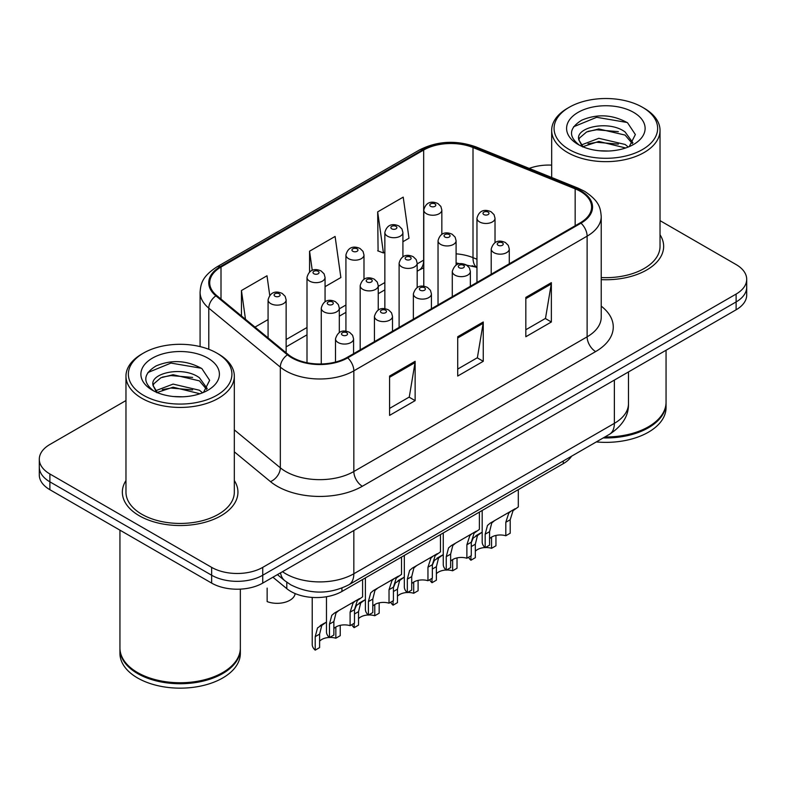 <?xml version="1.0" encoding="UTF-8"?>
<svg xmlns="http://www.w3.org/2000/svg" width="786" height="786" viewBox="0 0 786 786"><rect width="100%" height="100%" fill="white"/><g stroke="black" fill="none" stroke-linecap="round" stroke-linejoin="round"><path stroke-width="1.18" d="M476.964 267.604L474.115 266.454A48.162 27.805 0 0 0 472.111 265.688M571.579 456.194A36.127 20.858 180 0 1 563.267 463.661L341.93 591.455A36.127 20.858 180 0 1 286.802 588.665L272.919 577.219M125.966 480.551A57.8 33.366 0 0 0 122.351 492.164A57.8 33.366 0 0 0 139.279 515.754A57.8 33.366 0 0 0 202.267 522.995A57.8 33.366 0 0 0 237.942 492.164A57.8 33.366 0 0 0 234.326 480.551A57.8 33.366 0 0 1 237.942 492.164A57.8 33.366 0 0 1 202.267 522.995A57.8 33.366 0 0 1 139.279 515.754A57.8 33.366 0 0 1 122.351 492.164A57.8 33.366 0 0 1 125.966 480.551M580.314 191.322A38.534 22.244 180 0 1 591.593 207.052A38.534 22.244 180 0 1 580.314 222.782L347.019 357.473A38.534 22.244 180 0 1 288.216 354.506L216.681 295.526A38.534 22.244 180 0 1 209.715 282.764A38.534 22.244 180 0 1 221.004 267.034L423.664 150.028A38.534 22.244 180 0 1 473.005 147.532L575.165 188.837A38.534 22.244 180 0 1 580.314 191.322M580.992 190.929A39.497 22.804 0 0 0 575.716 188.375L473.565 147.08A39.497 22.804 0 0 0 422.986 149.635L220.316 266.641A39.497 22.804 0 0 0 215.895 295.841L287.43 354.82A39.497 22.804 0 0 0 347.707 357.866L580.992 223.175A39.497 22.804 0 0 0 580.992 190.929M125.966 400.555L49.882 444.483A36.127 20.858 0 0 0 39.3 459.23L39.3 474.96A36.127 20.858 0 0 0 49.882 489.707L211.65 583.104L211.65 575.234A36.127 20.858 0 0 0 262.73 575.234L736.118 301.932A36.127 20.858 0 0 0 746.7 287.185A36.127 20.858 0 0 1 736.118 301.932L262.73 575.234A36.127 20.858 0 0 1 211.65 575.234L49.882 481.838L211.65 575.234L211.65 567.374A36.127 20.858 0 0 0 262.73 567.374L736.118 294.062A36.127 20.858 0 0 0 746.7 279.315A36.127 20.858 0 0 0 736.118 264.568L660.034 220.64M39.3 467.09A36.127 20.858 0 0 0 49.882 481.838A36.127 20.858 0 0 1 39.3 467.09M389.591 376.052L389.591 415.381L415.136 400.634L415.136 361.305L389.591 376.052M389.591 408.406L409.27 397.048L415.037 362.611A9.629 5.561 -120 0 0 415.136 361.305M409.093 397.146L415.136 400.634M525.824 297.403L525.824 336.732L551.359 321.985L551.359 282.655L525.824 297.403M525.824 329.756L545.494 318.399L551.261 283.962A9.629 5.561 -120 0 0 551.359 282.655M545.317 318.497L551.359 321.985M457.707 336.732L457.707 376.052L483.252 361.305L483.252 321.985L457.707 336.732M457.707 369.076L477.377 357.718L483.144 323.292A9.629 5.561 -120 0 0 483.252 321.985M477.21 357.817L483.252 361.305M601.231 279.639A57.8 33.366 0 0 0 663.649 246.382A57.8 33.366 0 0 0 660.034 234.768A57.8 33.366 0 0 1 663.649 246.382A57.8 33.366 0 0 1 601.231 279.639M551.674 165.129A36.127 20.858 0 0 0 529.204 168.401M39.3 459.23A36.127 20.858 0 0 0 49.882 473.978L211.65 567.374M402.913 241.715L408.985 238.217L403.218 197.129L377.673 211.876L378.086 250.96M269.736 295.349L266.994 275.778L241.449 290.525L241.449 315.943M325.06 286.664L340.869 277.537L335.101 236.448L309.566 251.196L309.566 271.956M309.566 251.196L312.248 270.364M377.673 211.876L383.44 252.964L384.855 252.149M383.44 252.964L377.673 250.813M254.998 327.114L268.075 319.568M241.449 290.525L245.478 319.263M211.65 583.104A36.127 20.858 0 0 0 262.73 583.104L736.118 309.792A36.127 20.858 0 0 0 746.7 295.045L746.7 279.315M489.57 538.715A12.045 6.956 180 0 1 505.811 535.767L505.811 522.277L508.758 513.17L510.841 511.234L494.522 520.656L491.731 523.004L489.57 531.66L489.57 545.14L485.178 547.675A18.058 10.424 180 0 1 482.182 541.927L482.182 510.478M485.178 547.675L485.178 534.195L487.477 525.461L490.14 523.181L512.285 510.399M518.308 489.619L518.308 506.921L513.012 510.713L510.202 519.743L510.202 533.232L505.811 535.767M490.14 523.181L494.522 520.656L490.14 523.181M485.414 547.537A12.045 6.956 180 0 1 491.555 548.323L491.555 537.113M475.314 551.271A12.045 6.956 180 0 1 485.041 547.557M471.276 542.635L473.221 538.017L482.182 532.102L477.475 535.561L475.314 544.217L475.314 557.696L470.922 560.231A18.058 10.424 180 0 1 468.584 557.264M495.946 535.433L495.946 545.789L491.555 548.323M470.922 560.231L470.922 555.908M480.266 533.213L475.884 535.738M450.643 561.194A12.045 6.956 180 0 1 466.884 558.237L466.884 544.757L469.832 535.649L471.914 533.714L455.595 543.136L452.805 545.474L450.643 554.13L450.643 567.62L446.252 570.155A18.058 10.424 180 0 1 443.255 564.407L443.255 532.947M446.252 570.155L446.252 556.665L448.551 547.93L451.213 545.661L473.359 532.879M479.381 512.099L479.381 529.4L474.086 533.193L471.276 542.222L471.276 555.702L466.884 558.237M451.213 545.661L455.595 543.136L451.213 545.661M411.717 583.664A12.045 6.956 180 0 1 427.957 580.716L427.957 567.227L430.905 558.119L432.988 556.183L416.668 565.606L413.878 567.954L411.717 576.61L411.717 590.09L407.325 592.624A18.058 10.424 180 0 1 404.328 586.877L404.328 555.427M407.325 592.624L407.325 579.144L409.624 570.41L412.286 568.131L434.432 555.348M440.455 534.568L440.455 551.87L435.159 555.663L432.349 564.692L432.349 578.182L427.957 580.716M412.286 568.131L416.668 565.606L412.286 568.131M372.79 606.134A12.045 6.956 180 0 1 389.031 603.186L389.031 589.706L391.978 580.599L394.061 578.663L377.742 588.075L374.951 590.424L372.79 599.079L372.79 612.569L368.398 615.104A18.058 10.424 180 0 1 365.402 609.356L365.402 577.897M368.398 615.104L368.398 601.614L370.697 592.88L373.36 590.61L395.505 577.818M401.528 557.038L401.528 574.35L396.232 578.132L393.422 587.171L393.422 600.651L389.031 603.186M373.36 590.61L377.742 588.075L373.36 590.61M333.863 628.613A12.045 6.956 180 0 1 350.104 625.666L350.104 612.176L353.052 603.068L355.134 601.133L338.815 610.555L336.025 612.903L333.863 621.559L333.863 635.039L329.472 637.574A18.058 10.424 180 0 1 326.475 631.826L326.475 596.731M329.472 637.574L329.472 624.094L331.771 615.359L334.433 613.08L356.579 600.298M362.601 579.518L362.601 596.82L357.306 600.612L354.496 609.641L354.496 623.131L350.104 625.666M334.433 613.08L338.815 610.555L334.433 613.08M446.487 570.017A12.045 6.956 180 0 1 452.628 570.793L452.628 559.593M436.387 573.741A12.045 6.956 180 0 1 446.114 570.027M432.349 565.114L434.294 560.487L443.255 554.582L438.549 558.031L436.387 566.686L436.387 580.176L431.995 582.711A18.058 10.424 180 0 1 429.657 579.734M457.02 557.913L457.02 568.258L452.628 570.793M431.995 582.711L431.995 578.378M441.339 555.682L436.957 558.217M407.561 592.487A12.045 6.956 180 0 1 413.701 593.273L413.701 582.062M397.461 596.22A12.045 6.956 180 0 1 407.187 592.506M393.422 587.584L395.368 582.966L404.328 577.052L399.622 580.51L397.461 589.166L397.461 602.646L393.069 605.181A18.058 10.424 180 0 1 390.73 602.214M418.093 580.382L418.093 590.738L413.701 593.273M393.069 605.181L393.069 600.858M402.412 578.162L398.03 580.687M368.634 614.966A12.045 6.956 180 0 1 374.775 615.743L374.775 604.542M358.534 618.69A12.045 6.956 180 0 1 368.261 614.976M354.496 610.064L356.441 605.436L365.402 599.531L360.695 602.98L358.534 611.636L358.534 625.125L354.142 627.66A18.058 10.424 180 0 1 351.804 624.683M379.166 602.862L379.166 613.208L374.775 615.743M354.142 627.66L354.142 623.327M363.486 600.632L359.104 603.167M267.142 588.105L267.142 601.595A18.058 10.424 180 0 0 295.133 593.568M569.241 149.546A51.778 29.888 0 0 0 642.467 149.546A51.778 29.888 0 0 0 642.467 107.269L644.166 108.252A54.185 31.283 0 0 1 660.034 130.368A54.185 31.283 0 0 1 626.589 159.273A54.185 31.283 0 0 1 567.541 152.494A54.185 31.283 0 0 1 551.674 130.368A54.185 31.283 0 0 1 567.541 108.252L569.241 107.269A51.778 29.888 0 0 0 569.241 149.546M601.231 277.546A54.185 31.283 0 0 0 660.034 246.382L660.034 130.368M604.886 436.967A60.208 34.761 0 0 0 648.421 426.788A60.208 34.761 0 0 0 666.056 402.206L666.056 350.242M604.64 437.104A59.598 34.407 0 0 0 647.998 427.034A59.598 34.407 0 0 0 648.214 426.906M603.235 437.92A60.208 34.761 0 0 0 666.056 403.189A60.208 34.761 0 0 0 666.056 402.697M596.279 441.929A60.208 34.761 0 0 0 666.056 407.62L666.056 403.189M599.276 150.755L608.452 151.02M581.276 144.997L598.804 138.307L625.096 144.457L628.289 147.011M582.888 146.677L598.804 141.431L625.676 147.974M578.634 138.395L578.751 139.692L583.133 146.894M578.683 139.24C575.755 127.126 608.973 119.924 625.096 131.969L632.917 142.767M578.81 139.996L579.557 137.972L586.602 131.969L598.804 128.943L625.096 135.084L632.308 143.583M629.213 146.628L635.363 134.544L627.582 122.822C612.658 114.52 597.389 113.626 581.768 120.17C568.956 128.079 568.15 136.4 579.351 145.115L579.488 145.204M633.614 112.378A39.261 22.666 0 0 0 578.093 112.378A39.261 22.666 0 0 0 578.093 144.437A39.261 22.666 0 0 0 633.614 144.437A39.261 22.666 0 0 0 633.614 112.378M582.495 146.913L578.751 139.692M644.166 108.252L642.467 107.269A51.778 29.888 0 0 0 569.241 107.269M573.613 126.762L596.662 117.301L627.051 122.469M588.016 131.36L596.662 129.788L618.356 131.645M588.016 143.838L596.662 142.276L618.356 144.133M143.533 395.319A51.778 29.888 0 0 0 216.759 395.319A51.778 29.888 0 0 0 216.759 353.052L218.459 354.034A54.185 31.283 0 0 1 234.326 376.15A54.185 31.283 0 0 1 200.882 405.055A54.185 31.283 0 0 1 141.834 398.276A54.185 31.283 0 0 1 125.966 376.15A54.185 31.283 0 0 1 141.834 354.034L143.533 353.052A51.778 29.888 0 0 0 143.533 395.319M125.966 376.15L125.966 492.164A54.185 31.283 0 0 0 141.834 514.28A54.185 31.283 0 0 0 200.882 521.059A54.185 31.283 0 0 0 234.326 492.164L234.326 376.15M222.507 672.688A59.598 34.407 0 0 1 222.291 672.816A59.598 34.407 0 0 1 138.002 672.816L137.579 672.57A60.208 34.761 0 0 0 222.713 672.57A60.208 34.761 0 0 0 240.349 647.988L240.349 589.127M119.944 648.479A60.208 34.761 0 0 0 119.944 648.971A60.208 34.761 0 0 0 137.579 673.553A60.208 34.761 0 0 0 203.181 681.089A60.208 34.761 0 0 0 240.349 648.971A60.208 34.761 0 0 0 240.349 648.479M119.944 648.971L119.944 653.392A60.208 34.761 0 0 0 137.579 677.974A60.208 34.761 0 0 0 203.181 685.51A60.208 34.761 0 0 0 240.349 653.392L240.349 648.971M173.568 396.537L182.745 396.802M155.569 390.77L173.097 384.089L199.398 390.229L202.582 392.784M157.18 392.46L173.097 387.203L199.968 393.747M152.926 384.177L153.044 385.474L157.426 392.676M152.975 385.022C150.047 372.898 183.266 365.706 199.398 377.752L207.209 388.549M153.103 385.769L153.85 383.755L160.904 377.752L173.097 374.716L199.398 380.866L206.6 389.355M203.505 392.401L209.656 380.326L201.874 368.605C186.96 360.293 171.682 359.408 156.06 365.942C143.249 373.861 142.443 382.173 153.643 390.897L153.781 390.986M207.907 358.161A39.261 22.666 0 0 0 152.386 358.161A39.261 22.666 0 0 0 152.386 390.21A39.261 22.666 0 0 0 207.907 390.21A39.261 22.666 0 0 0 207.907 358.161M156.787 392.686L153.044 385.474M119.944 530.157L119.944 647.988A60.208 34.761 0 0 0 137.579 672.57L138.002 672.816M218.459 354.034L216.759 353.052A51.778 29.888 0 0 0 143.533 353.052M147.906 372.544L170.955 363.083L201.344 368.251M162.309 377.133L170.955 375.57L192.649 377.427M162.309 389.62L170.955 388.048L192.649 389.915M329.707 637.436A12.045 6.956 180 0 1 335.848 638.222L335.848 627.012M319.607 641.17A12.045 6.956 180 0 1 329.334 637.456M315.215 650.13L315.215 636.65L317.515 627.916L326.475 622.001L321.769 625.46L319.607 634.115L319.607 647.595L315.215 650.13A18.058 10.424 180 0 1 312.219 644.382L312.219 597.419M340.24 625.332L340.24 635.687L335.848 638.222M324.559 623.111L320.177 625.636M563.267 460.989L563.267 463.661M286.802 582.249L286.802 588.665M341.93 588.085L341.93 591.455M601.231 306.147A60.208 34.761 180 0 1 595.641 351.578L362.346 486.259A12.045 6.956 60 0 1 353.838 471.512L587.122 336.83A48.162 27.805 0 0 0 601.231 317.171L601.231 216.494A48.162 27.805 180 0 1 587.122 236.154A12.045 6.956 -120 0 0 580.992 223.175M362.346 486.259A60.208 34.761 180 0 1 277.212 486.259A60.208 34.761 180 0 1 270.463 481.622L234.326 451.832M287.43 354.82A12.045 8.056 129.5 0 0 280.327 367.131L280.327 467.808A48.162 27.805 0 0 0 285.721 471.512A48.162 27.805 0 0 0 353.838 471.512L353.838 370.845A48.162 27.805 180 0 1 280.327 367.131L208.791 308.151A48.162 27.805 180 0 1 200.086 292.205L200.086 346.597M601.231 216.494C600.455 208.221 599.689 201.334 584.627 191.322L578.3 188.247A12.045 5.64 112 0 0 575.716 188.375M578.3 188.247L476.139 146.953C456.194 139.888 437.262 140.92 419.351 150.018A12.045 6.956 60 0 1 422.986 149.635M220.316 266.641A12.045 6.956 -120 0 0 216.681 267.024C202.081 276.603 200.754 283.815 200.086 292.205M215.895 295.841A12.045 8.056 129.5 0 0 208.791 308.151L208.791 349.289M476.139 146.953A12.045 5.64 112 0 0 473.565 147.08M347.707 357.866A12.045 6.956 60 0 1 353.838 370.845L587.122 236.154L587.122 336.83A12.045 6.956 60 0 0 595.641 351.578M262.73 567.374L262.73 583.104M736.118 294.062L736.118 309.792M49.882 473.978L49.882 489.707M234.326 429.883L280.327 467.808A12.045 8.056 -50.5 0 1 270.463 481.622M221.004 267.034L221.004 299.083M575.165 188.837L575.165 225.759M473.005 147.532L473.005 257.641A38.534 22.244 0 0 0 456.096 253.829M476.964 259.242L473.005 257.641A21.674 10.149 -68 0 0 476.964 267.328L456.096 262.946M423.782 260.068A38.534 22.244 0 0 0 423.664 260.137L417.17 263.89M423.664 150.028L423.664 260.137A21.674 12.517 60 0 1 419.174 270.06L417.17 271.219M384.855 282.547L378.243 286.359M345.928 305.017L339.316 308.839M307.002 327.497L286.133 339.542M457.707 337.98L483.144 323.292M525.824 298.651L551.261 283.962M389.591 377.3L415.037 362.611M282.488 571.697A48.162 27.805 0 0 0 285.721 573.76A48.162 27.805 0 0 0 353.838 573.76L614.367 423.349A48.162 27.805 0 0 0 628.476 403.68C628.829 415.637 622.463 425.865 609.376 434.373L348.846 584.784A24.081 13.902 60 0 0 353.838 573.76L353.838 530.501M614.367 380.09L614.367 423.349A24.081 13.902 60 0 1 609.376 434.373M280.533 572.827A24.081 16.103 129.5 0 0 284.728 580.658L277.419 574.625M493.863 252.64A9.029 5.217 180 0 1 491.211 248.956C493.52 241.548 498.245 239.396 505.378 242.51L508.296 245.37L509.279 248.956A9.029 5.217 180 0 1 503.698 253.77A9.029 5.217 180 0 1 493.863 252.64M502.372 242.815A3.006 1.739 0 0 0 498.118 242.815A3.006 1.739 0 0 0 498.118 245.271A3.006 1.739 0 0 0 502.372 245.271A3.006 1.739 0 0 0 502.372 242.815M510.841 511.234L515.213 508.709M505.811 522.277L510.202 519.743M485.178 534.195L489.57 531.66M495.023 242.56L495.023 218.253A9.029 5.217 180 0 1 489.452 223.067A9.029 5.217 180 0 1 479.607 221.937A9.029 5.217 180 0 1 476.964 218.253L476.964 282.459M483.862 214.568A3.006 1.739 0 0 0 488.116 214.568A3.006 1.739 0 0 0 488.116 212.112A3.006 1.739 0 0 0 483.862 212.112A3.006 1.739 0 0 0 483.862 214.568M475.314 544.217L471.276 546.545M441.84 234.336L441.84 210.029A9.029 5.217 180 0 1 436.269 214.843A9.029 5.217 180 0 1 426.425 213.713A9.029 5.217 180 0 1 423.782 210.029L423.782 286.232M430.679 206.335A3.006 1.739 0 0 0 434.943 206.335A3.006 1.739 0 0 0 434.943 203.879A3.006 1.739 0 0 0 430.679 203.879A3.006 1.739 0 0 0 430.679 206.335M454.927 275.12A9.029 5.217 180 0 1 452.284 271.435C454.593 264.017 459.319 261.876 466.452 264.99L469.37 267.849L470.352 271.435A9.029 5.217 180 0 1 464.772 276.25A9.029 5.217 180 0 1 454.927 275.12M463.445 265.285A3.006 1.739 0 0 0 459.191 265.285A3.006 1.739 0 0 0 459.191 267.741A3.006 1.739 0 0 0 463.445 267.741A3.006 1.739 0 0 0 463.445 265.285M471.914 533.714L476.287 531.179M466.884 544.757L471.276 542.222M446.252 556.665L450.643 554.13M416 297.589A9.029 5.217 180 0 1 413.357 293.905C415.666 286.497 420.392 284.345 427.525 287.46L430.443 290.319L431.426 293.905A9.029 5.217 180 0 1 425.845 298.719A9.029 5.217 180 0 1 416 297.589M424.519 287.764A3.006 1.739 0 0 0 420.264 287.764A3.006 1.739 0 0 0 420.264 290.221A3.006 1.739 0 0 0 424.519 290.221A3.006 1.739 0 0 0 424.519 287.764M432.988 556.183L437.36 553.658M427.957 567.227L432.349 564.692M407.325 579.144L411.717 576.61M377.074 320.069A9.029 5.217 180 0 1 374.431 316.375C376.74 308.967 381.465 306.825 388.598 309.939L391.516 312.789L392.499 316.375A9.029 5.217 180 0 1 386.918 321.199A9.029 5.217 180 0 1 377.074 320.069M385.592 310.234A3.006 1.739 0 0 0 381.338 310.234A3.006 1.739 0 0 0 381.338 312.69A3.006 1.739 0 0 0 385.592 312.69A3.006 1.739 0 0 0 385.592 310.234M394.061 578.663L398.433 576.128M389.031 589.706L393.422 587.171M368.398 601.614L372.79 599.079M338.147 342.539A9.029 5.217 180 0 1 335.504 338.854C337.813 331.446 342.539 329.295 349.672 332.409L352.59 335.268L353.572 338.854A9.029 5.217 180 0 1 347.992 343.669A9.029 5.217 180 0 1 338.147 342.539M346.665 332.704A3.006 1.739 0 0 0 342.411 332.704A3.006 1.739 0 0 0 342.411 335.17A3.006 1.739 0 0 0 346.665 335.17A3.006 1.739 0 0 0 346.665 332.704M355.134 601.133L359.507 598.608M350.104 612.176L354.496 609.641M329.472 624.094L333.863 621.559M456.096 265.039L456.096 240.732A9.029 5.217 180 0 1 450.525 245.546A9.029 5.217 180 0 1 440.681 244.417A9.029 5.217 180 0 1 438.038 240.732L438.038 304.929M444.935 237.038A3.006 1.739 0 0 0 449.189 237.038A3.006 1.739 0 0 0 449.189 234.582A3.006 1.739 0 0 0 444.935 234.582A3.006 1.739 0 0 0 444.935 237.038M436.387 566.686L432.349 569.025M417.17 287.509L417.17 263.202A9.029 5.217 180 0 1 411.599 268.016A9.029 5.217 180 0 1 401.754 266.886A9.029 5.217 180 0 1 399.111 263.202L399.111 327.398M406.008 259.518A3.006 1.739 0 0 0 410.263 259.518A3.006 1.739 0 0 0 410.263 257.061A3.006 1.739 0 0 0 406.008 257.061A3.006 1.739 0 0 0 406.008 259.518M397.461 589.166L393.422 591.494M378.243 309.989L378.243 285.672A9.029 5.217 180 0 1 372.672 290.496A9.029 5.217 180 0 1 362.827 289.366A9.029 5.217 180 0 1 360.185 285.672L360.185 349.878M367.082 281.987A3.006 1.739 0 0 0 371.336 281.987A3.006 1.739 0 0 0 371.336 279.531A3.006 1.739 0 0 0 367.082 279.531A3.006 1.739 0 0 0 367.082 281.987M358.534 611.636L354.496 613.974M402.913 256.806L402.913 232.499A9.029 5.217 180 0 1 397.343 237.313A9.029 5.217 180 0 1 387.498 236.183A9.029 5.217 180 0 1 384.855 232.499L384.855 308.711M391.752 228.814A3.006 1.739 0 0 0 396.016 228.814A3.006 1.739 0 0 0 396.016 226.358A3.006 1.739 0 0 0 391.752 226.358A3.006 1.739 0 0 0 391.752 228.814M363.987 279.285L363.987 254.969A9.029 5.217 180 0 1 358.416 259.793A9.029 5.217 180 0 1 348.571 258.663A9.029 5.217 180 0 1 345.928 254.969L345.928 331.181M352.826 251.284A3.006 1.739 0 0 0 357.09 251.284A3.006 1.739 0 0 0 357.09 248.828A3.006 1.739 0 0 0 352.826 248.828A3.006 1.739 0 0 0 352.826 251.284M325.06 301.755L325.06 277.448A9.029 5.217 180 0 1 319.489 282.262A9.029 5.217 180 0 1 309.645 281.133A9.029 5.217 180 0 1 307.002 277.448L307.002 362.729M313.899 273.764A3.006 1.739 0 0 0 318.163 273.764A3.006 1.739 0 0 0 318.163 271.298A3.006 1.739 0 0 0 313.899 271.298A3.006 1.739 0 0 0 313.899 273.764M286.133 352.786L286.133 299.918A9.029 5.217 180 0 1 280.563 304.742A9.029 5.217 180 0 1 270.718 303.612A9.029 5.217 180 0 1 268.075 299.918L268.075 337.892M274.972 296.234A3.006 1.739 0 0 0 279.236 296.234A3.006 1.739 0 0 0 279.236 293.777A3.006 1.739 0 0 0 274.972 293.777A3.006 1.739 0 0 0 274.972 296.234M339.316 332.458L339.316 308.151A9.029 5.217 180 0 1 333.745 312.966A9.029 5.217 180 0 1 323.901 311.836A9.029 5.217 180 0 1 321.258 308.151L321.258 363.967M328.155 304.467A3.006 1.739 0 0 0 332.409 304.467A3.006 1.739 0 0 0 332.409 302.001A3.006 1.739 0 0 0 328.155 302.001A3.006 1.739 0 0 0 328.155 304.467M319.607 634.115L315.215 636.65M419.351 150.018L216.681 267.024M423.782 267.79L419.174 270.06M384.855 289.877L378.243 293.689M345.928 312.347L339.316 316.169M307.002 334.826L286.133 346.872M348.846 584.784C329.472 594.521 310.087 594.521 290.712 584.784L284.728 580.658M628.476 403.68L628.476 371.945M491.211 274.226L491.211 248.956M509.279 263.801L509.279 248.956M495.023 218.253L494.05 214.666L491.132 211.807C487.418 210.029 479.637 208.172 476.964 218.253M441.84 210.029L440.867 206.443L437.949 203.584C434.245 201.796 426.464 199.949 423.782 210.029M452.284 296.695L452.284 271.435M470.352 286.271L470.352 271.435M413.357 319.175L413.357 293.905M431.426 308.751L431.426 293.905M374.431 341.645L374.431 316.375M392.499 331.22L392.499 316.375M335.504 362.051L335.504 338.854M353.572 353.69L353.572 338.854M456.096 240.732L455.123 237.146L452.205 234.287C448.492 232.499 440.71 230.652 438.038 240.732M417.17 263.202L416.197 259.616L413.279 256.757C409.565 254.978 401.784 253.121 399.111 263.202M378.243 285.672L377.27 282.086L374.352 279.236C370.638 277.448 362.857 275.601 360.185 285.672M402.913 232.499L401.941 228.913L399.023 226.054C395.319 224.275 387.537 222.418 384.855 232.499M363.987 254.969L363.014 251.382L360.096 248.533C356.392 246.745 348.611 244.898 345.928 254.969M325.06 277.448L324.087 273.862L321.169 271.003C317.465 269.225 309.684 267.368 307.002 277.448M286.133 299.918L285.161 296.332L282.243 293.483C278.539 291.694 270.757 289.847 268.075 299.918M551.674 177.479L551.674 130.368M339.316 308.151L338.344 304.565L335.425 301.706C331.712 299.928 323.93 298.071 321.258 308.151"/></g></svg>
